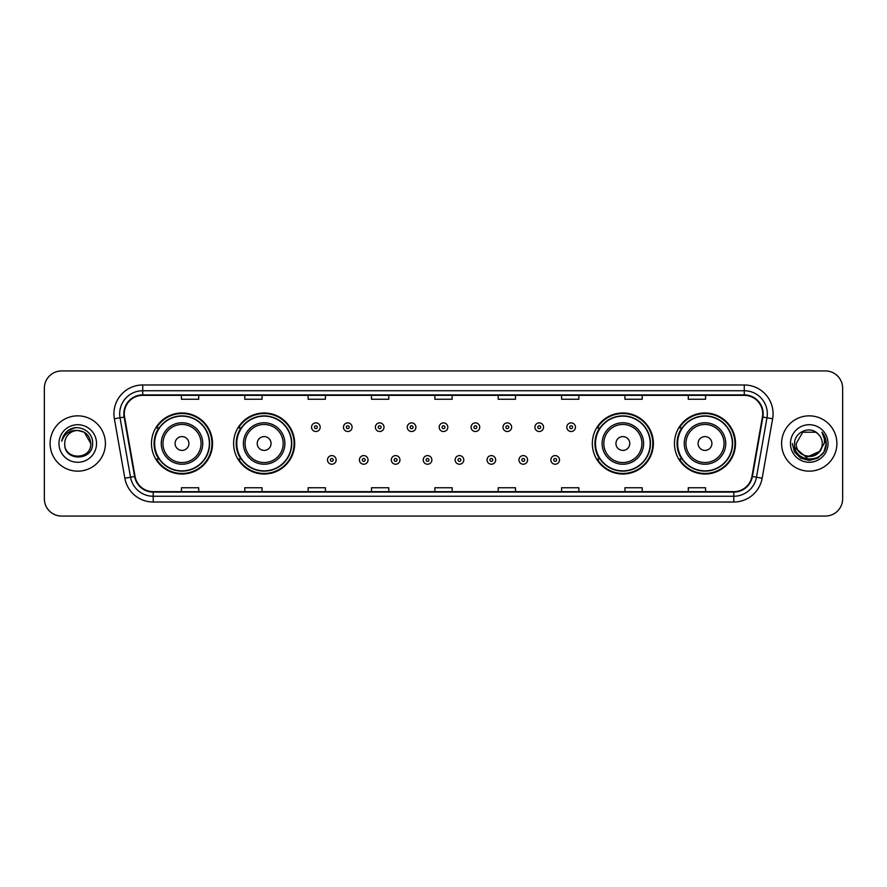 <?xml version="1.0" encoding="UTF-8"?>
<svg xmlns="http://www.w3.org/2000/svg" width="887" height="887" viewBox="0 0 887 887"><rect width="100%" height="100%" fill="white"/><g stroke="black" fill="none" stroke-linecap="round" stroke-linejoin="round"><path stroke-width="1.33" d="M674.464 443.5A30.524 30.524 0 0 0 704.988 474.024A30.524 30.524 0 0 0 735.523 443.5A30.524 30.524 0 0 0 704.988 412.976A30.524 30.524 0 0 0 674.464 443.5M592.328 443.5A30.524 30.524 0 0 0 622.862 474.024A30.524 30.524 0 0 0 653.386 443.5A30.524 30.524 0 0 0 622.862 412.976A30.524 30.524 0 0 0 592.328 443.5M233.614 443.5A30.524 30.524 0 0 0 264.138 474.024A30.524 30.524 0 0 0 294.672 443.5A30.524 30.524 0 0 0 264.138 412.976A30.524 30.524 0 0 0 233.614 443.5M151.477 443.5A30.524 30.524 0 0 0 182.012 474.024A30.524 30.524 0 0 0 212.536 443.5A30.524 30.524 0 0 0 182.012 412.976A30.524 30.524 0 0 0 151.477 443.5M158.806 459.056A27.929 27.929 0 0 1 158.806 427.944M240.931 459.056A27.929 27.929 0 0 1 240.931 427.944M599.656 459.056A27.929 27.929 0 0 1 599.656 427.944M681.781 459.056A27.929 27.929 0 0 1 681.781 427.944M44.35 388.207L44.35 498.793A17.274 17.274 0 0 0 61.624 516.068L825.376 516.068A17.274 17.274 0 0 0 842.65 498.793L842.65 388.207A17.274 17.274 0 0 0 825.376 370.932L61.624 370.932A17.274 17.274 0 0 0 44.35 388.207L44.35 498.793M50.104 443.5A27.652 27.652 0 0 0 77.757 471.152A27.652 27.652 0 0 0 105.398 443.5A27.652 27.652 0 0 0 77.757 415.848A27.652 27.652 0 0 0 50.104 443.5A27.652 27.652 0 0 0 77.757 471.152A27.652 27.652 0 0 0 105.398 443.5A27.652 27.652 0 0 0 77.757 415.848A27.652 27.652 0 0 0 50.104 443.5M781.602 443.5A27.652 27.652 0 0 0 809.243 471.152A27.652 27.652 0 0 0 836.896 443.5A27.652 27.652 0 0 0 809.243 415.848A27.652 27.652 0 0 0 781.602 443.5A27.652 27.652 0 0 0 809.243 471.152A27.652 27.652 0 0 0 836.896 443.5A27.652 27.652 0 0 0 809.243 415.848A27.652 27.652 0 0 0 781.602 443.5M124.291 413.774A18.427 18.427 0 0 1 142.729 395.347L744.271 395.347A18.427 18.427 0 0 1 762.421 416.979L751.943 476.419A18.427 18.427 0 0 1 733.793 491.653L153.207 491.653A18.427 18.427 0 0 1 135.057 476.419L124.579 416.979A18.427 18.427 0 0 1 124.291 413.774M123.836 413.774A18.893 18.893 0 0 0 124.125 417.056L134.602 476.496A18.893 18.893 0 0 0 153.207 492.108L733.793 492.108A18.893 18.893 0 0 0 752.398 476.496L762.875 417.056A18.893 18.893 0 0 0 744.271 394.892L142.729 394.892A18.893 18.893 0 0 0 123.836 413.774M114.368 418.786A28.794 28.794 0 0 1 142.729 384.98L744.271 384.98A28.794 28.794 0 0 1 772.632 418.786L762.155 478.226A28.794 28.794 0 0 1 733.793 502.02L153.207 502.02A28.794 28.794 0 0 1 124.845 478.226L114.368 418.786L120.033 417.777A23.04 23.04 0 0 1 142.729 390.746L744.271 390.746A23.04 23.04 0 0 1 766.967 417.777L756.478 477.217A23.04 23.04 0 0 1 733.793 496.254L153.207 496.254A23.04 23.04 0 0 1 130.522 477.217L120.033 417.777A23.04 23.04 0 0 1 119.69 413.774M825.376 370.932L61.624 370.932M61.624 516.068L825.376 516.068M842.65 498.793L842.65 388.207M752.398 476.496L756.478 477.217L766.967 417.777L772.632 418.786M434.863 395.347L434.863 399.25L452.137 399.25L452.137 395.347M371.498 395.347L371.498 399.25L388.783 399.25L388.783 395.347M308.144 395.347L308.144 399.25L325.429 399.25L325.429 395.347M244.79 395.347L244.79 399.25L262.064 399.25L262.064 395.347M181.436 395.347L181.436 399.25L198.71 399.25L198.71 395.347M498.217 395.347L498.217 399.25L515.502 399.25L515.502 395.347M561.571 395.347L561.571 399.25L578.856 399.25L578.856 395.347M624.936 395.347L624.936 399.25L642.21 399.25L642.21 395.347M688.29 395.347L688.29 399.25L705.564 399.25L705.564 395.347M452.137 491.653L452.137 487.75L434.863 487.75L434.863 491.653M388.783 491.653L388.783 487.75L371.498 487.75L371.498 491.653M325.429 491.653L325.429 487.75L308.144 487.75L308.144 491.653M262.064 491.653L262.064 487.75L244.79 487.75L244.79 491.653M198.71 491.653L198.71 487.75L181.436 487.75L181.436 491.653M515.502 491.653L515.502 487.75L498.217 487.75L498.217 491.653M578.856 491.653L578.856 487.75L561.571 487.75L561.571 491.653M642.21 491.653L642.21 487.75L624.936 487.75L624.936 491.653M705.564 491.653L705.564 487.75L688.29 487.75L688.29 491.653M90.773 443.5C91.572 460.298 63.942 460.298 64.74 443.5C63.52 461.695 93.19 461.273 92.603 443.5C93.612 431.049 77.435 422.977 67.855 430.749C64.474 433.466 62.445 436.947 61.78 441.216C64.463 433.577 69.785 430.007 77.757 430.483L84.265 432.224L90.773 443.5C91.572 460.298 63.942 460.298 64.74 443.5C63.942 460.298 91.572 460.298 90.773 443.5C91.572 460.298 63.942 460.298 64.74 443.5C63.942 460.298 91.572 460.298 90.773 443.5L84.265 432.224L77.757 430.483L84.265 432.224L90.773 443.5C90.008 435.595 85.662 431.248 77.757 430.483A13.017 13.017 0 0 0 64.74 443.5M58.974 443.5A18.782 18.782 0 0 0 77.757 462.282A18.782 18.782 0 0 0 96.539 443.5A18.782 18.782 0 0 0 77.757 424.718A18.782 18.782 0 0 0 58.974 443.5M67.855 430.76L75.705 427.49M188.92 443.5A6.908 6.908 0 0 0 182.012 436.592A6.908 6.908 0 0 0 175.094 443.5A6.908 6.908 0 0 0 182.012 450.408A6.908 6.908 0 0 0 188.92 443.5M202.746 443.5A20.734 20.734 0 0 0 182.012 422.766A20.734 20.734 0 0 0 161.268 443.5A20.734 20.734 0 0 0 182.012 464.234A20.734 20.734 0 0 0 202.746 443.5A20.734 20.734 0 0 1 182.012 464.234A20.734 20.734 0 0 1 161.268 443.5M209.365 443.5A27.364 27.364 0 0 0 182.012 416.136A27.364 27.364 0 0 0 154.648 443.5A27.364 27.364 0 0 0 182.012 470.864A27.364 27.364 0 0 0 209.365 443.5M211.96 443.5A29.947 29.947 0 0 1 156.411 459.056L159.183 459.056A27.619 27.619 0 0 0 209.62 443.567A27.619 27.619 0 0 0 159.183 427.944L156.411 427.944A29.947 29.947 0 0 1 211.96 443.5M271.056 443.5A6.908 6.908 0 0 0 264.138 436.592A6.908 6.908 0 0 0 257.23 443.5A6.908 6.908 0 0 0 264.138 450.408A6.908 6.908 0 0 0 271.056 443.5M284.882 443.5A20.734 20.734 0 0 0 264.138 422.766A20.734 20.734 0 0 0 243.404 443.5A20.734 20.734 0 0 0 264.138 464.234A20.734 20.734 0 0 0 284.882 443.5A20.734 20.734 0 0 1 264.138 464.234A20.734 20.734 0 0 1 243.404 443.5M291.501 443.5A27.364 27.364 0 0 0 264.138 416.136A27.364 27.364 0 0 0 236.785 443.5A27.364 27.364 0 0 0 264.138 470.864A27.364 27.364 0 0 0 291.501 443.5M294.096 443.5A29.947 29.947 0 0 1 238.548 459.056L241.319 459.056A27.619 27.619 0 0 0 291.756 443.567A27.619 27.619 0 0 0 241.319 427.944L238.548 427.944A29.947 29.947 0 0 1 294.096 443.5M629.77 443.5A6.908 6.908 0 0 0 622.862 436.592A6.908 6.908 0 0 0 615.944 443.5A6.908 6.908 0 0 0 622.862 450.408A6.908 6.908 0 0 0 629.77 443.5M643.596 443.5A20.734 20.734 0 0 0 622.862 422.766A20.734 20.734 0 0 0 602.118 443.5A20.734 20.734 0 0 0 622.862 464.234A20.734 20.734 0 0 0 643.596 443.5A20.734 20.734 0 0 1 622.862 464.234A20.734 20.734 0 0 1 602.118 443.5M650.215 443.5A27.364 27.364 0 0 0 622.862 416.136A27.364 27.364 0 0 0 595.499 443.5A27.364 27.364 0 0 0 622.862 470.864A27.364 27.364 0 0 0 650.215 443.5M652.81 443.5A29.947 29.947 0 0 1 597.261 459.056L600.033 459.056A27.619 27.619 0 0 0 650.47 443.567A27.619 27.619 0 0 0 600.033 427.944L597.261 427.944A29.947 29.947 0 0 1 652.81 443.5M711.906 443.5A6.908 6.908 0 0 0 704.988 436.592A6.908 6.908 0 0 0 698.08 443.5A6.908 6.908 0 0 0 704.988 450.408A6.908 6.908 0 0 0 711.906 443.5M725.732 443.5A20.734 20.734 0 0 0 704.988 422.766A20.734 20.734 0 0 0 684.254 443.5A20.734 20.734 0 0 0 704.988 464.234A20.734 20.734 0 0 0 725.732 443.5A20.734 20.734 0 0 1 704.988 464.234A20.734 20.734 0 0 1 684.254 443.5M732.352 443.5A27.364 27.364 0 0 0 704.988 416.136A27.364 27.364 0 0 0 677.635 443.5A27.364 27.364 0 0 0 704.988 470.864A27.364 27.364 0 0 0 732.352 443.5M734.946 443.5A29.947 29.947 0 0 1 679.398 459.056L682.17 459.056A27.619 27.619 0 0 0 732.607 443.567A27.619 27.619 0 0 0 682.17 427.944L679.398 427.944A29.947 29.947 0 0 1 734.946 443.5M822.26 443.5C823.058 460.298 795.428 460.298 796.227 443.5L802.735 432.224L815.752 432.224L817.77 433.665C809.787 425.283 794.397 432.191 794.541 443.5C793.078 463.602 825.664 464.123 826.196 444.476L826.218 443.5C826.174 439.231 824.755 435.484 821.961 432.246C824.09 435.739 824.832 439.486 824.2 443.5L819.222 451.86A13.017 13.017 0 0 0 822.26 443.5C823.058 460.298 795.428 460.298 796.227 443.5C795.428 460.298 823.058 460.298 822.26 443.5A13.017 13.017 0 0 0 817.77 433.665M819.222 451.86C812.315 461.207 795.55 455.231 796.227 443.5M820.054 451.173L806.471 457.326L794.952 447.724M790.461 443.5A18.782 18.782 0 0 0 809.243 462.282A18.782 18.782 0 0 0 828.026 443.5A18.782 18.782 0 0 0 809.243 424.718A18.782 18.782 0 0 0 790.461 443.5M821.961 432.246L826.218 443.999L825.42 438.355L826.218 443.999L825.42 438.355L826.218 443.999L822.083 432.39L826.218 443.988L822.083 432.39L826.218 443.5L823.945 451.993L817.736 458.202L809.243 460.475L800.75 458.202L794.541 451.993L792.268 443.5M822.083 432.39L826.218 443.999M320.185 427.201A4.324 4.324 0 0 1 315.861 431.514A4.324 4.324 0 0 1 311.548 427.201A4.324 4.324 0 0 1 315.861 422.877A4.324 4.324 0 0 1 320.185 427.201A4.324 4.324 0 0 0 315.861 422.877A4.324 4.324 0 0 0 311.548 427.201M352.095 427.201A4.324 4.324 0 0 1 347.771 431.514A4.324 4.324 0 0 1 343.457 427.201A4.324 4.324 0 0 1 347.771 422.877A4.324 4.324 0 0 1 352.095 427.201A4.324 4.324 0 0 0 347.771 422.877A4.324 4.324 0 0 0 343.457 427.201M384.004 427.201A4.324 4.324 0 0 1 379.68 431.514A4.324 4.324 0 0 1 375.367 427.201A4.324 4.324 0 0 1 379.68 422.877A4.324 4.324 0 0 1 384.004 427.201A4.324 4.324 0 0 0 379.68 422.877A4.324 4.324 0 0 0 375.367 427.201M415.914 427.201A4.324 4.324 0 0 1 411.59 431.514A4.324 4.324 0 0 1 407.266 427.201A4.324 4.324 0 0 1 411.59 422.877A4.324 4.324 0 0 1 415.914 427.201A4.324 4.324 0 0 0 411.59 422.877A4.324 4.324 0 0 0 407.266 427.201M447.824 427.201A4.324 4.324 0 0 1 443.5 431.514A4.324 4.324 0 0 1 439.176 427.201A4.324 4.324 0 0 1 443.5 422.877A4.324 4.324 0 0 1 447.824 427.201A4.324 4.324 0 0 0 443.5 422.877A4.324 4.324 0 0 0 439.176 427.201M479.734 427.201A4.324 4.324 0 0 1 475.41 431.514A4.324 4.324 0 0 1 471.086 427.201A4.324 4.324 0 0 1 475.41 422.877A4.324 4.324 0 0 1 479.734 427.201A4.324 4.324 0 0 0 475.41 422.877A4.324 4.324 0 0 0 471.086 427.201M511.633 427.201A4.324 4.324 0 0 1 507.32 431.514A4.324 4.324 0 0 1 502.996 427.201A4.324 4.324 0 0 1 507.32 422.877A4.324 4.324 0 0 1 511.633 427.201A4.324 4.324 0 0 0 507.32 422.877A4.324 4.324 0 0 0 502.996 427.201M543.543 427.201A4.324 4.324 0 0 1 539.229 431.514A4.324 4.324 0 0 1 534.905 427.201A4.324 4.324 0 0 1 539.229 422.877A4.324 4.324 0 0 1 543.543 427.201A4.324 4.324 0 0 0 539.229 422.877A4.324 4.324 0 0 0 534.905 427.201M575.452 427.201A4.324 4.324 0 0 1 571.139 431.514A4.324 4.324 0 0 1 566.815 427.201A4.324 4.324 0 0 1 571.139 422.877A4.324 4.324 0 0 1 575.452 427.201A4.324 4.324 0 0 0 571.139 422.877A4.324 4.324 0 0 0 566.815 427.201M327.503 459.921A4.324 4.324 0 0 1 331.816 455.596A4.324 4.324 0 0 1 336.14 459.921A4.324 4.324 0 0 1 331.816 464.234A4.324 4.324 0 0 1 327.503 459.921A4.324 4.324 0 0 0 331.816 464.234A4.324 4.324 0 0 0 336.14 459.921M359.412 459.921A4.324 4.324 0 0 1 363.725 455.596A4.324 4.324 0 0 1 368.05 459.921A4.324 4.324 0 0 1 363.725 464.234A4.324 4.324 0 0 1 359.412 459.921A4.324 4.324 0 0 0 363.725 464.234A4.324 4.324 0 0 0 368.05 459.921M391.322 459.921A4.324 4.324 0 0 1 395.635 455.596A4.324 4.324 0 0 1 399.959 459.921A4.324 4.324 0 0 1 395.635 464.234A4.324 4.324 0 0 1 391.322 459.921A4.324 4.324 0 0 0 395.635 464.234A4.324 4.324 0 0 0 399.959 459.921M423.221 459.921A4.324 4.324 0 0 1 427.545 455.596A4.324 4.324 0 0 1 431.869 459.921A4.324 4.324 0 0 1 427.545 464.234A4.324 4.324 0 0 1 423.221 459.921A4.324 4.324 0 0 0 427.545 464.234A4.324 4.324 0 0 0 431.869 459.921M455.131 459.921A4.324 4.324 0 0 1 459.455 455.596A4.324 4.324 0 0 1 463.779 459.921A4.324 4.324 0 0 1 459.455 464.234A4.324 4.324 0 0 1 455.131 459.921A4.324 4.324 0 0 0 459.455 464.234A4.324 4.324 0 0 0 463.779 459.921M487.041 459.921A4.324 4.324 0 0 1 491.365 455.596A4.324 4.324 0 0 1 495.678 459.921A4.324 4.324 0 0 1 491.365 464.234A4.324 4.324 0 0 1 487.041 459.921A4.324 4.324 0 0 0 491.365 464.234A4.324 4.324 0 0 0 495.678 459.921M518.95 459.921A4.324 4.324 0 0 1 523.275 455.596A4.324 4.324 0 0 1 527.588 459.921A4.324 4.324 0 0 1 523.275 464.234A4.324 4.324 0 0 1 518.95 459.921A4.324 4.324 0 0 0 523.275 464.234A4.324 4.324 0 0 0 527.588 459.921M550.86 459.921A4.324 4.324 0 0 1 555.184 455.596A4.324 4.324 0 0 1 559.497 459.921A4.324 4.324 0 0 1 555.184 464.234A4.324 4.324 0 0 1 550.86 459.921A4.324 4.324 0 0 0 555.184 464.234A4.324 4.324 0 0 0 559.497 459.921M744.271 384.98L744.271 394.892M120.033 417.777L124.125 417.056M153.207 502.02L153.207 492.108M733.793 492.108L733.793 502.02M124.845 478.226L134.602 476.496M762.875 417.056L766.967 417.777M142.729 384.98L142.729 394.892M756.478 477.217L762.155 478.226M201.061 443.5A19.048 19.048 0 0 0 182.012 424.452A19.048 19.048 0 0 0 162.964 443.5A19.048 19.048 0 0 0 182.012 462.548A19.048 19.048 0 0 0 201.061 443.5M283.186 443.5A19.048 19.048 0 0 0 264.138 424.452A19.048 19.048 0 0 0 245.089 443.5A19.048 19.048 0 0 0 264.138 462.548A19.048 19.048 0 0 0 283.186 443.5M641.911 443.5A19.048 19.048 0 0 0 622.862 424.452A19.048 19.048 0 0 0 603.814 443.5A19.048 19.048 0 0 0 622.862 462.548A19.048 19.048 0 0 0 641.911 443.5M724.036 443.5A19.048 19.048 0 0 0 704.988 424.452A19.048 19.048 0 0 0 685.939 443.5A19.048 19.048 0 0 0 704.988 462.548A19.048 19.048 0 0 0 724.036 443.5M314.419 427.201A1.441 1.441 0 0 0 315.861 428.643A1.441 1.441 0 0 0 317.302 427.201A1.441 1.441 0 0 0 315.861 425.76A1.441 1.441 0 0 0 314.419 427.201M346.329 427.201A1.441 1.441 0 0 0 347.771 428.643A1.441 1.441 0 0 0 349.212 427.201A1.441 1.441 0 0 0 347.771 425.76A1.441 1.441 0 0 0 346.329 427.201M378.239 427.201A1.441 1.441 0 0 0 379.68 428.643A1.441 1.441 0 0 0 381.122 427.201A1.441 1.441 0 0 0 379.68 425.76A1.441 1.441 0 0 0 378.239 427.201M410.149 427.201A1.441 1.441 0 0 0 411.59 428.643A1.441 1.441 0 0 0 413.032 427.201A1.441 1.441 0 0 0 411.59 425.76A1.441 1.441 0 0 0 410.149 427.201M442.059 427.201A1.441 1.441 0 0 0 443.5 428.643A1.441 1.441 0 0 0 444.941 427.201A1.441 1.441 0 0 0 443.5 425.76A1.441 1.441 0 0 0 442.059 427.201M473.968 427.201A1.441 1.441 0 0 0 475.41 428.643A1.441 1.441 0 0 0 476.851 427.201A1.441 1.441 0 0 0 475.41 425.76A1.441 1.441 0 0 0 473.968 427.201M505.878 427.201A1.441 1.441 0 0 0 507.32 428.643A1.441 1.441 0 0 0 508.761 427.201A1.441 1.441 0 0 0 507.32 425.76A1.441 1.441 0 0 0 505.878 427.201M537.788 427.201A1.441 1.441 0 0 0 539.229 428.643A1.441 1.441 0 0 0 540.671 427.201A1.441 1.441 0 0 0 539.229 425.76A1.441 1.441 0 0 0 537.788 427.201M569.698 427.201A1.441 1.441 0 0 0 571.139 428.643A1.441 1.441 0 0 0 572.581 427.201A1.441 1.441 0 0 0 571.139 425.76A1.441 1.441 0 0 0 569.698 427.201M333.257 459.921A1.441 1.441 0 0 0 331.816 458.479A1.441 1.441 0 0 0 330.374 459.921A1.441 1.441 0 0 0 331.816 461.351A1.441 1.441 0 0 0 333.257 459.921M365.167 459.921A1.441 1.441 0 0 0 363.725 458.479A1.441 1.441 0 0 0 362.284 459.921A1.441 1.441 0 0 0 363.725 461.351A1.441 1.441 0 0 0 365.167 459.921M397.077 459.921A1.441 1.441 0 0 0 395.635 458.479A1.441 1.441 0 0 0 394.194 459.921A1.441 1.441 0 0 0 395.635 461.351A1.441 1.441 0 0 0 397.077 459.921M428.986 459.921A1.441 1.441 0 0 0 427.545 458.479A1.441 1.441 0 0 0 426.104 459.921A1.441 1.441 0 0 0 427.545 461.351A1.441 1.441 0 0 0 428.986 459.921M460.896 459.921A1.441 1.441 0 0 0 459.455 458.479A1.441 1.441 0 0 0 458.014 459.921A1.441 1.441 0 0 0 459.455 461.351A1.441 1.441 0 0 0 460.896 459.921M492.806 459.921A1.441 1.441 0 0 0 491.365 458.479A1.441 1.441 0 0 0 489.923 459.921A1.441 1.441 0 0 0 491.365 461.351A1.441 1.441 0 0 0 492.806 459.921M524.716 459.921A1.441 1.441 0 0 0 523.275 458.479A1.441 1.441 0 0 0 521.833 459.921A1.441 1.441 0 0 0 523.275 461.351A1.441 1.441 0 0 0 524.716 459.921M556.626 459.921A1.441 1.441 0 0 0 555.184 458.479A1.441 1.441 0 0 0 553.743 459.921A1.441 1.441 0 0 0 555.184 461.351A1.441 1.441 0 0 0 556.626 459.921"/></g></svg>
